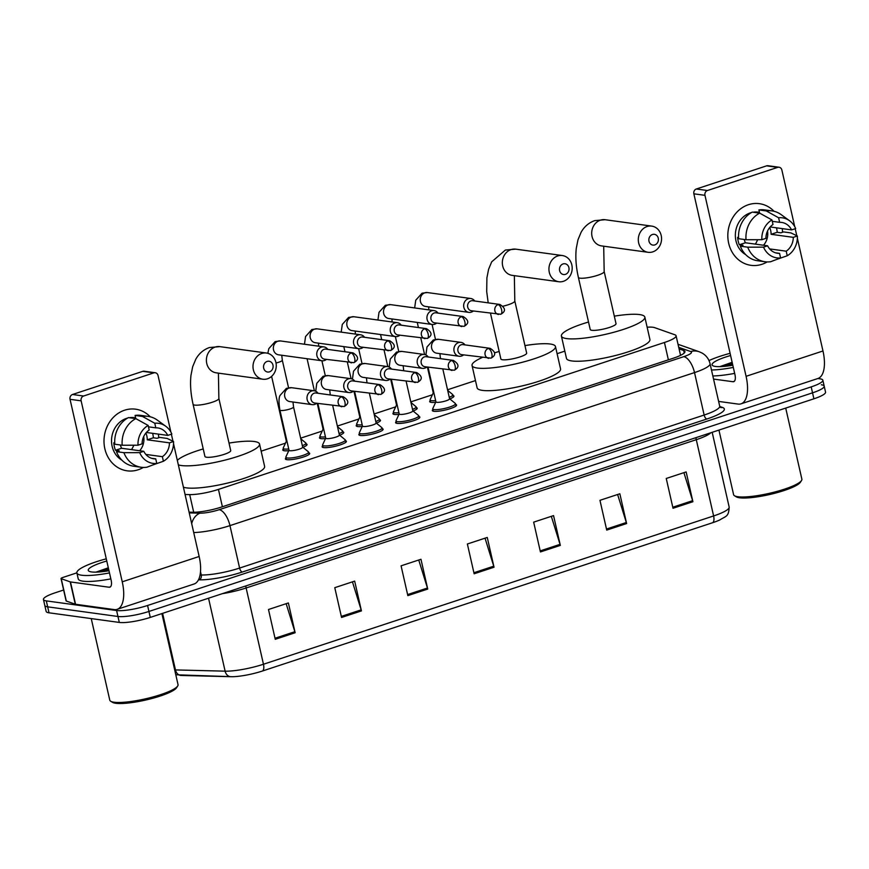 <?xml version="1.0" encoding="UTF-8"?>
<svg xmlns="http://www.w3.org/2000/svg" width="869" height="869" viewBox="0 0 869 869"><rect width="100%" height="100%" fill="white"/><g stroke="black" fill="none" stroke-linecap="round" stroke-linejoin="round"><path stroke-width="1.3" d="M455.649 404.411A12.448 2.357 167.2 0 1 456.594 405.03A12.448 2.357 167.2 0 1 447.763 409.386A12.448 2.357 167.2 0 1 433.848 411.287A12.448 2.357 167.2 0 1 432.317 410.548A12.448 2.357 167.2 0 1 432.892 409.581M418.923 416.501A12.448 2.357 167.2 0 1 419.857 417.131A12.448 2.357 167.2 0 1 411.037 421.487A12.448 2.357 167.2 0 1 397.122 423.388A12.448 2.357 167.2 0 1 395.591 422.649A12.448 2.357 167.2 0 1 396.166 421.671M382.197 428.602A12.448 2.357 167.2 0 1 383.131 429.232A12.448 2.357 167.2 0 1 374.311 433.588A12.448 2.357 167.2 0 1 360.396 435.478A12.448 2.357 167.2 0 1 358.864 434.739A12.448 2.357 167.2 0 1 359.44 433.772M345.471 440.702A12.448 2.357 167.2 0 1 346.405 441.333A12.448 2.357 167.2 0 1 337.585 445.678A12.448 2.357 167.2 0 1 323.67 447.578A12.448 2.357 167.2 0 1 322.138 446.84A12.448 2.357 167.2 0 1 322.714 445.873M308.745 452.803A12.448 2.357 167.2 0 1 309.679 453.422A12.448 2.357 167.2 0 1 300.859 457.778A12.448 2.357 167.2 0 1 286.944 459.679A12.448 2.357 167.2 0 1 285.412 458.941A12.448 2.357 167.2 0 1 285.988 457.974M306.094 443.874A12.448 2.357 167.2 0 1 307.039 444.493A12.448 2.357 167.2 0 1 302.923 447.307M288.78 450.674A12.448 2.357 167.2 0 1 284.293 450.75A12.448 2.357 167.2 0 1 282.762 450.012A12.448 2.357 167.2 0 1 283.337 449.045M342.82 431.774A12.448 2.357 167.2 0 1 343.766 432.404A12.448 2.357 167.2 0 1 339.649 435.217M325.506 438.573A12.448 2.357 167.2 0 1 321.019 438.649A12.448 2.357 167.2 0 1 319.488 437.911A12.448 2.357 167.2 0 1 320.064 436.944M452.999 395.482A12.448 2.357 167.2 0 1 453.944 396.101A12.448 2.357 167.2 0 1 449.827 398.914M435.695 402.282A12.448 2.357 167.2 0 1 431.198 402.358A12.448 2.357 167.2 0 1 429.677 401.619A12.448 2.357 167.2 0 1 430.253 400.652M416.273 407.572A12.448 2.357 167.2 0 1 417.218 408.202A12.448 2.357 167.2 0 1 413.101 411.015M398.969 414.383A12.448 2.357 167.2 0 1 394.472 414.459A12.448 2.357 167.2 0 1 392.94 413.72A12.448 2.357 167.2 0 1 393.527 412.742M379.547 419.673A12.448 2.357 167.2 0 1 380.492 420.303A12.448 2.357 167.2 0 1 376.375 423.116M362.243 426.483A12.448 2.357 167.2 0 1 357.746 426.549A12.448 2.357 167.2 0 1 356.214 425.81A12.448 2.357 167.2 0 1 356.801 424.843M185.064 494.483L189.692 494.602A23.333 4.41 -12.8 0 0 218.445 489.399L664.437 342.484A23.333 4.41 -12.8 0 0 676.093 335.792A23.333 4.41 -12.8 0 0 674.855 334.771L654.618 327.635A23.333 4.41 -12.8 0 0 652.988 327.276A23.333 4.41 -12.8 0 0 647.133 327.2M564.828 351.141L557.094 353.683M475.473 380.579L447.535 389.779M432.393 394.765L410.809 401.88M395.667 406.866L374.083 413.97M358.93 418.967L337.357 426.071M322.203 431.067L300.631 438.172M285.477 443.157L261.156 451.174M817.859 378.526L819.978 378.819A23.333 4.41 167.2 0 1 822.845 380.198A23.333 4.41 167.2 0 1 811.19 386.89L147.578 605.487A23.333 4.41 167.2 0 1 116.598 610.516L46.318 600.892A23.333 4.41 167.2 0 1 43.45 599.501A23.333 4.41 167.2 0 1 55.105 592.81L63.633 590.008M822.845 380.198L824.192 386.151A23.333 4.41 167.2 0 1 812.537 392.842L148.936 611.45A23.333 4.41 167.2 0 1 117.945 616.479L47.665 606.844A23.333 4.41 167.2 0 1 44.808 605.465A23.333 4.41 167.2 0 0 47.665 606.844L117.945 616.479A23.333 4.41 167.2 0 0 148.936 611.45L812.537 392.842A23.333 4.41 167.2 0 0 824.192 386.151A23.333 4.41 167.2 0 0 821.335 384.771M189.084 512.156L192.712 512.243A23.333 4.41 -12.8 0 0 221.476 507.051L673.301 358.213A23.333 4.41 -12.8 0 0 684.957 351.521A23.333 4.41 -12.8 0 0 683.707 350.5L679.069 348.871M680.416 354.824L681.122 355.073M712.569 522.736L262.416 671.02A25.516 4.823 167.2 0 1 232.305 676.712A25.516 4.823 167.2 0 1 230.98 676.701A7.778 6.126 -88.6 0 1 230.806 676.701A7.778 6.126 -88.6 0 1 225.114 671.161A31.11 5.887 -12.8 0 0 263.459 664.242L713.612 515.947A7.778 3.433 71.8 0 1 712.569 522.736A25.516 4.823 167.2 0 0 719.825 519.934C726.017 515.914 728.733 517.033 729.156 507.029L712.178 432.306M230.633 676.69L181.328 675.463A7.778 6.126 -88.6 0 1 181.154 675.463A7.778 6.126 -88.6 0 1 175.462 669.923L225.114 671.161L208.538 598.22M824.192 386.151L825.55 392.115A23.333 4.41 167.2 0 1 813.895 398.806L150.294 617.403A23.333 4.41 167.2 0 1 119.303 622.432L49.022 612.808A23.333 4.41 167.2 0 1 46.155 611.418L43.45 599.501M341.55 617.457L334.782 587.672L354.671 581.111L361.439 610.907L341.55 617.457M275.256 639.302L268.488 609.506L288.378 602.956L295.145 632.741L275.256 639.302M540.431 551.945L533.664 522.15L553.553 515.599L560.32 545.395L540.431 551.945M606.725 530.101L599.958 500.316L619.847 493.766L626.614 523.551L606.725 530.101M673.019 508.267L666.251 478.471L686.141 471.921L692.908 501.717L673.019 508.267M407.843 595.623L401.076 565.828L420.965 559.278L427.733 589.063L407.843 595.623M474.137 573.779L467.37 543.994L487.259 537.444L494.026 567.229L474.137 573.779M485.032 538.172L493.744 566.186A6.224 2.748 71.8 0 1 494.026 567.229M418.739 560.005L427.45 588.031A6.224 2.748 71.8 0 1 427.733 589.063M683.914 472.66L692.626 500.674A6.224 2.748 71.8 0 1 692.908 501.717M617.62 494.494L626.332 522.508A6.224 2.748 71.8 0 1 626.614 523.551M551.326 516.338L560.038 544.352A6.224 2.748 71.8 0 1 560.32 545.395M286.151 603.683L294.863 631.709A6.224 2.748 71.8 0 1 295.145 632.741M352.445 581.85L361.156 609.864A6.224 2.748 71.8 0 1 361.439 610.907M748.415 204.715A31.11 27.297 -82.2 0 1 774.083 211.308A31.11 27.297 -82.2 0 0 759.419 203.683L759.419 203.683A31.11 27.297 -82.2 0 0 748.415 204.715A31.11 27.297 -82.2 0 0 728.667 243.244A31.11 27.297 -82.2 0 0 761.961 264.295A31.11 27.297 -82.2 0 1 750.968 265.327A31.11 27.297 -82.2 0 1 727.853 237.074A31.11 27.297 -82.2 0 1 748.415 204.715M782.23 228.612A31.11 27.297 -82.2 0 1 782.534 232.262A31.11 27.297 -82.2 0 0 782.23 228.612M767.142 261.938A31.11 27.297 -82.2 0 1 761.961 264.295A31.11 27.297 -82.2 0 0 767.142 261.938M718.63 401.413L738.053 404.074A31.11 13.73 -108.2 0 0 741.018 403.835A31.11 13.73 -108.2 0 0 746.08 376.31L704.965 195.329L693.864 193.809L734.978 374.789A7.778 3.433 71.8 0 1 733.718 381.676A7.778 3.433 71.8 0 1 732.98 381.73L713.558 379.069M741.018 403.835L817.914 378.504A31.11 13.73 -108.2 0 0 822.976 350.978L797.362 238.236M796.797 235.727L795.2 228.71M794.733 226.635L781.861 169.998A3.889 3.411 97.8 0 0 777.701 167.369L766.61 165.849A3.889 3.411 -82.2 0 1 767.979 165.718L779.08 167.239M693.864 193.809A3.889 3.411 -82.2 0 1 696.33 188.997L707.431 190.517L777.701 167.369M707.431 190.517A3.889 3.411 97.8 0 0 704.965 195.329M696.33 188.997L766.61 165.849M757.583 239.703A19.444 17.054 -82.2 0 1 755.324 244.124M772.28 221.323L779.645 222.334A15.555 13.643 -82.2 0 1 781.72 222.442A15.555 13.643 -82.2 0 1 791.594 229.894L770.195 226.961M776.69 259.44L787.238 255.758L786.195 251.184A15.555 13.643 -82.2 0 0 793.288 237.346L771.096 234.304A15.555 13.643 97.8 0 0 769.717 227.526M786.195 251.184L769.662 248.914M767.533 231.013A15.555 13.643 -82.2 0 1 763.493 245.243M745.689 254.639A22.551 19.791 -82.2 0 1 735.5 232.501A22.551 19.791 -82.2 0 1 750.284 212.905A22.551 19.791 -82.2 0 1 751.457 212.557M738.552 237.454L737.629 237.324A22.551 19.791 -82.2 0 0 739.313 244.776L743.017 245.275L740.334 246.166L747.731 247.176L763.536 247.144L767.609 245.808L745.417 242.766A15.555 13.643 97.8 0 1 744.222 239.486M793.288 237.346L797.362 235.999L790.975 232.925L783.577 231.914L780.894 232.805L777.19 232.295A22.551 19.791 -82.2 0 0 776.473 227.83M775.463 252.803L779.569 253.368L780.601 257.941L770.705 261.71A25.668 22.518 -82.2 0 1 765.024 261.754L757.627 260.743A25.668 22.518 -82.2 0 1 740.334 246.166M738.639 238.714A25.668 22.518 -82.2 0 1 752.272 212.112L759.669 213.133L771.965 219.944L773.008 224.517A15.555 13.643 -82.2 0 0 765.915 238.356L761.841 239.703L746.036 239.725L738.639 238.714M765.024 261.754A25.668 22.518 -82.2 0 1 747.731 247.176M746.036 239.725A25.668 22.518 -82.2 0 1 759.669 213.133M797.362 235.999A20.226 17.738 -82.2 0 1 787.238 255.758M780.601 257.941A20.226 17.738 -82.2 0 1 763.536 247.144M761.841 239.703A20.226 17.738 -82.2 0 1 771.965 219.944M779.569 253.368A15.555 13.643 -82.2 0 1 777.494 253.259A15.555 13.643 -82.2 0 1 767.609 245.808M753.075 212.221A22.551 19.791 -82.2 0 1 758.257 212.155L759.441 212.318M755.291 212.525A22.551 19.791 -82.2 0 1 755.889 212.438L759.593 212.948L758.898 209.929A25.668 22.518 -82.2 0 1 764.59 209.885L771.987 210.895A25.668 22.518 -82.2 0 1 781.166 214.632L789.584 220.759A20.226 17.738 -82.2 0 1 795.667 228.558L791.594 229.894M779.645 222.334L778.602 217.761L766.295 210.939L758.898 209.929M766.295 210.939A25.668 22.518 -82.2 0 1 771.987 210.895M778.602 217.761A20.226 17.738 -82.2 0 1 789.584 220.759M771.096 234.304L777.19 232.295M739.313 244.776L745.417 242.766M785.717 408.082L801.87 479.145A34.999 6.615 167.2 0 1 801.511 480.535L800.349 482.306A33.446 6.322 167.2 0 1 773.888 493.494A33.446 6.322 167.2 0 1 739.562 497.785A33.446 6.322 167.2 0 1 736.336 496.851L734.522 495.754A34.999 6.615 167.2 0 1 733.599 494.657L718.935 430.09M801.511 480.535A34.999 6.615 167.2 0 1 773.823 492.245A34.999 6.615 167.2 0 1 737.9 496.731A34.999 6.615 167.2 0 1 734.522 495.754M709.006 360.57A38.888 7.354 167.2 0 1 730.101 353.325M732.806 365.219A27.221 5.149 167.2 0 1 715.426 366.446A27.221 5.149 167.2 0 1 712.797 365.686A27.221 5.149 167.2 0 1 730.601 355.53M732.143 362.297L719.804 366.642M733.306 367.424A38.888 7.354 167.2 0 1 711.494 369.998M734.663 373.377A38.888 7.354 167.2 0 1 712.852 375.962M732.339 363.166L720.944 366.599M732.556 364.1L724.29 366.37M652.445 234.489A5.442 4.78 97.8 0 0 648.991 241.234A5.442 4.78 97.8 0 0 654.813 244.917A5.442 4.78 97.8 0 0 658.267 238.182A5.442 4.78 97.8 0 0 652.445 234.489M652.804 251.858A13.22 11.601 -82.2 0 1 648.133 252.303A13.22 11.601 -82.2 0 1 638.313 240.289A13.22 11.601 -82.2 0 1 647.047 226.537A13.22 11.601 -82.2 0 1 651.728 226.103A13.22 11.601 -82.2 0 1 661.548 238.106A13.22 11.601 -82.2 0 1 652.804 251.858M590.225 329.514A13.22 2.498 -12.8 0 0 591.854 330.296A13.22 2.498 -12.8 0 0 606.638 328.286A13.22 2.498 -12.8 0 0 616.012 323.659L604.172 271.53A13.22 2.498 -12.8 0 1 597.568 275.321A13.22 2.498 -12.8 0 1 580.014 278.167A13.22 2.498 -12.8 0 1 578.385 277.385L590.225 329.514M614.318 316.153A42.777 8.093 167.2 0 1 639.584 314.578A42.777 8.093 167.2 0 1 644.841 317.109A42.777 8.093 167.2 0 1 614.502 332.077A42.777 8.093 167.2 0 1 566.664 338.595A42.777 8.093 167.2 0 1 561.407 336.064A42.777 8.093 167.2 0 1 588.53 322.019M644.841 317.109L649.914 339.453A42.777 8.093 167.2 0 1 619.575 354.422A42.777 8.093 167.2 0 1 571.737 360.939A42.777 8.093 167.2 0 1 566.479 358.408L561.407 336.064M563.079 263.926A5.442 4.78 97.8 0 0 559.625 270.672A5.442 4.78 97.8 0 0 565.447 274.354A5.442 4.78 97.8 0 0 568.902 267.619A5.442 4.78 97.8 0 0 563.079 263.926M563.438 281.295A13.22 11.601 -82.2 0 1 558.767 281.741A13.22 11.601 -82.2 0 1 548.947 269.727A13.22 11.601 -82.2 0 1 557.692 255.975A13.22 11.601 -82.2 0 1 562.362 255.54A13.22 11.601 -82.2 0 1 572.182 267.543A13.22 11.601 -82.2 0 1 563.438 281.295M490.507 313.372L500.87 358.951A13.22 2.498 -12.8 0 0 502.488 359.744A13.22 2.498 -12.8 0 0 517.272 357.724A13.22 2.498 -12.8 0 0 526.657 353.096L514.806 300.967A13.22 2.498 -12.8 0 1 508.202 304.758A13.22 2.498 -12.8 0 1 503.053 306.192M524.952 345.59A42.777 8.093 167.2 0 1 550.218 344.015A42.777 8.093 167.2 0 1 555.476 346.546A42.777 8.093 167.2 0 1 525.137 361.515A42.777 8.093 167.2 0 1 477.298 368.043A42.777 8.093 167.2 0 1 472.041 365.501A42.777 8.093 167.2 0 1 482.284 357.463M494.461 352.901A42.777 8.093 167.2 0 1 499.164 351.456M555.476 346.546L560.548 368.891A42.777 8.093 167.2 0 1 530.209 383.859A42.777 8.093 167.2 0 1 482.371 390.377A42.777 8.093 167.2 0 1 477.124 387.846L472.041 365.501M267.141 361.417A5.442 4.78 97.8 0 0 263.687 368.163A5.442 4.78 97.8 0 0 269.509 371.845A5.442 4.78 97.8 0 0 272.964 365.099A5.442 4.78 97.8 0 0 267.141 361.417M267.5 378.786A13.22 11.601 -82.2 0 1 262.829 379.221A13.22 11.601 -82.2 0 1 253.009 367.218A13.22 11.601 -82.2 0 1 261.754 353.466A13.22 11.601 -82.2 0 1 266.425 353.02A13.22 11.601 -82.2 0 1 276.244 365.034A13.22 11.601 -82.2 0 1 267.5 378.786M204.932 456.442A13.22 2.498 -12.8 0 0 206.55 457.224A13.22 2.498 -12.8 0 0 221.334 455.215A13.22 2.498 -12.8 0 0 230.719 450.587L218.869 398.447A13.22 2.498 -12.8 0 1 212.264 402.238A13.22 2.498 -12.8 0 1 194.71 405.095A13.22 2.498 -12.8 0 1 193.081 404.313L204.932 456.442M229.014 443.081A42.777 8.093 167.2 0 1 254.28 441.506A42.777 8.093 167.2 0 1 259.538 444.037A42.777 8.093 167.2 0 1 229.199 459.006A42.777 8.093 167.2 0 1 181.36 465.523A42.777 8.093 167.2 0 1 178.33 464.839M177.319 460.364A42.777 8.093 167.2 0 1 203.227 448.936M259.538 444.037L264.611 466.381A42.777 8.093 167.2 0 1 234.272 481.339A42.777 8.093 167.2 0 1 186.433 487.867A42.777 8.093 167.2 0 1 183.402 487.183M434 393.353A6.995 1.325 167.2 0 1 433.294 392.962L427.407 367.076M435.641 400.587A11.666 2.205 167.2 0 1 431.524 400.652A11.666 2.205 167.2 0 1 430.09 399.957A11.666 2.205 167.2 0 1 430.144 399.621L433.273 392.875M474.713 301A6.995 6.137 97.8 0 0 470.77 298.502A6.995 6.137 97.8 0 0 468.304 298.73A6.995 6.137 97.8 0 0 463.85 307.398A6.995 6.137 97.8 0 0 468.869 312.373A6.995 6.137 97.8 0 0 471.346 312.134A6.995 6.137 97.8 0 0 473.344 311.015M498.089 304.617A5.051 4.432 97.8 0 1 499.881 304.454L472.725 300.728A5.051 4.432 97.8 0 0 470.944 300.891A5.051 4.432 97.8 0 0 467.728 307.159A5.051 4.432 97.8 0 0 471.356 310.744L500.772 314.263A5.051 2.227 71.8 0 0 501.598 309.788A5.051 2.227 -108.2 0 0 498.089 304.617A5.051 4.432 97.8 0 0 494.754 309.875A5.051 4.432 97.8 0 0 498.502 314.469M447.676 390.398L452.651 394.504A11.666 2.205 167.2 0 1 452.847 394.787A11.666 2.205 167.2 0 1 449.251 397.318M397.274 405.454A6.995 1.325 167.2 0 1 396.557 405.063L390.681 379.177M398.914 412.688A11.666 2.205 167.2 0 1 394.798 412.742A11.666 2.205 167.2 0 1 393.364 412.058A11.666 2.205 167.2 0 1 393.418 411.721L396.546 404.965M437.987 313.101A6.995 6.137 97.8 0 0 434.044 310.591A6.995 6.137 97.8 0 0 431.567 310.83A6.995 6.137 97.8 0 0 427.124 319.499A6.995 6.137 97.8 0 0 432.143 324.463A6.995 6.137 97.8 0 0 434.619 324.235A6.995 6.137 97.8 0 0 436.618 323.116M461.363 316.718A5.051 4.432 97.8 0 1 463.155 316.544L435.999 312.829A5.051 4.432 97.8 0 0 434.218 312.992A5.051 4.432 97.8 0 0 431.002 319.26A5.051 4.432 97.8 0 0 434.63 322.844L464.046 326.353A5.051 2.227 71.8 0 0 464.872 321.888A5.051 2.227 -108.2 0 0 461.363 316.718A5.051 4.432 97.8 0 0 458.028 321.975A5.051 4.432 97.8 0 0 461.776 326.57M410.95 402.499L415.925 406.605A11.666 2.205 167.2 0 1 416.121 406.888A11.666 2.205 167.2 0 1 412.525 409.418M360.537 417.554A6.995 1.325 167.2 0 1 359.831 417.163L353.955 391.278M362.188 424.789A11.666 2.205 167.2 0 1 358.071 424.843A11.666 2.205 167.2 0 1 356.638 424.148A11.666 2.205 167.2 0 1 356.692 423.811L359.809 417.066M401.261 325.202A6.995 6.137 97.8 0 0 397.318 322.692A6.995 6.137 97.8 0 0 394.841 322.931A6.995 6.137 97.8 0 0 390.398 331.6A6.995 6.137 97.8 0 0 395.417 336.564A6.995 6.137 97.8 0 0 397.893 336.336A6.995 6.137 97.8 0 0 399.892 335.217M424.637 328.819A5.051 4.432 97.8 0 1 426.429 328.645L399.273 324.93A5.051 4.432 97.8 0 0 397.491 325.093A5.051 4.432 97.8 0 0 394.276 331.35A5.051 4.432 97.8 0 0 397.904 334.945L427.32 338.454A5.051 2.227 71.8 0 0 428.145 333.989A5.051 2.227 -108.2 0 0 424.637 328.819A5.051 4.432 97.8 0 0 421.291 334.076A5.051 4.432 97.8 0 0 425.05 338.66M374.224 414.589L379.199 418.695A11.666 2.205 167.2 0 1 379.395 418.988A11.666 2.205 167.2 0 1 375.799 421.519M323.811 429.655A6.995 1.325 167.2 0 1 323.105 429.264L317.228 403.368M325.462 436.879A11.666 2.205 167.2 0 1 321.345 436.944A11.666 2.205 167.2 0 1 319.911 436.249A11.666 2.205 167.2 0 1 319.955 435.912L323.083 429.167M364.535 337.291A6.995 6.137 97.8 0 0 360.592 334.793A6.995 6.137 97.8 0 0 358.115 335.021A6.995 6.137 97.8 0 0 353.672 343.689A6.995 6.137 97.8 0 0 358.691 348.665A6.995 6.137 97.8 0 0 361.167 348.426A6.995 6.137 97.8 0 0 363.166 347.318M387.911 340.909A5.051 4.432 97.8 0 1 389.703 340.746L362.547 337.02A5.051 4.432 97.8 0 0 360.765 337.194A5.051 4.432 97.8 0 0 357.55 343.451A5.051 4.432 97.8 0 0 361.178 347.046L390.594 350.555A5.051 2.227 71.8 0 0 391.419 346.079A5.051 2.227 -108.2 0 0 387.911 340.909A5.051 4.432 97.8 0 0 384.565 346.166A5.051 4.432 97.8 0 0 388.324 350.761M337.498 426.69L342.473 430.796A11.666 2.205 167.2 0 1 342.668 431.078A11.666 2.205 167.2 0 1 339.073 433.609M287.085 441.745A6.995 1.325 167.2 0 1 286.379 441.354L271.617 376.386M288.736 448.98A11.666 2.205 167.2 0 1 284.619 449.045A11.666 2.205 167.2 0 1 283.185 448.35A11.666 2.205 167.2 0 1 283.229 448.013L286.357 441.267M327.809 349.392A6.995 6.137 97.8 0 0 323.865 346.894A6.995 6.137 97.8 0 0 321.389 347.122A6.995 6.137 97.8 0 0 316.946 355.79A6.995 6.137 97.8 0 0 321.964 360.765A6.995 6.137 97.8 0 0 324.441 360.526A6.995 6.137 97.8 0 0 326.44 359.408M351.185 353.01A5.051 4.432 97.8 0 1 352.966 352.847L325.821 349.121A5.051 4.432 97.8 0 0 324.039 349.295A5.051 4.432 97.8 0 0 320.824 355.551A5.051 4.432 97.8 0 0 324.452 359.136L353.868 362.655A5.051 2.227 71.8 0 0 354.693 358.18A5.051 2.227 -108.2 0 0 351.185 353.01A5.051 4.432 97.8 0 0 347.839 358.267A5.051 4.432 97.8 0 0 351.597 362.862M300.772 438.791L305.747 442.897A11.666 2.205 167.2 0 1 305.942 443.179A11.666 2.205 167.2 0 1 302.347 445.71M449.479 398.621A6.995 1.325 167.2 0 1 449.588 398.795A6.995 1.325 167.2 0 1 444.624 401.239A6.995 1.325 167.2 0 1 436.792 402.304A6.995 1.325 167.2 0 1 435.934 401.891L428.048 367.163M464.948 344.884A6.995 6.137 97.8 0 0 461.004 342.386A6.995 6.137 97.8 0 0 454.085 351.282A6.995 6.137 97.8 0 0 459.104 356.247A6.995 6.137 97.8 0 0 463.579 354.9M449.566 398.697L455.302 403.433A11.666 2.205 167.2 0 1 455.497 403.716A11.666 2.205 167.2 0 1 447.22 407.8A11.666 2.205 167.2 0 1 434.174 409.581A11.666 2.205 167.2 0 1 432.74 408.886A11.666 2.205 167.2 0 1 432.784 408.549L435.912 401.804M488.324 348.502A5.051 4.432 97.8 0 1 490.116 348.328L462.96 344.613A5.051 4.432 97.8 0 0 461.178 344.776A5.051 4.432 97.8 0 0 457.963 351.043A5.051 4.432 97.8 0 0 461.591 354.628L491.007 358.147A5.051 2.227 71.8 0 0 491.832 353.672A5.051 2.227 -108.2 0 0 488.324 348.502A5.051 4.432 97.8 0 0 484.978 353.759A5.051 4.432 97.8 0 0 488.736 358.354M412.742 410.722A6.995 1.325 167.2 0 1 412.862 410.885A6.995 1.325 167.2 0 1 407.898 413.34A6.995 1.325 167.2 0 1 400.066 414.404A6.995 1.325 167.2 0 1 399.208 413.992L391.322 379.264M428.221 356.985A6.995 6.137 97.8 0 0 424.278 354.476A6.995 6.137 97.8 0 0 417.359 363.383A6.995 6.137 97.8 0 0 422.377 368.347A6.995 6.137 97.8 0 0 426.853 367M412.84 410.798L418.576 415.534A11.666 2.205 167.2 0 1 418.771 415.816A11.666 2.205 167.2 0 1 410.494 419.901A11.666 2.205 167.2 0 1 397.448 421.671A11.666 2.205 167.2 0 1 396.014 420.987A11.666 2.205 167.2 0 1 396.058 420.65L399.186 413.894M451.598 360.602A5.051 4.432 97.8 0 1 453.379 360.429L426.234 356.714A5.051 4.432 97.8 0 0 424.452 356.877A5.051 4.432 97.8 0 0 421.237 363.133A5.051 4.432 97.8 0 0 424.865 366.729L454.281 370.237A5.051 2.227 71.8 0 0 455.106 365.773A5.051 2.227 -108.2 0 0 451.598 360.602A5.051 4.432 97.8 0 0 448.252 365.86A5.051 4.432 97.8 0 0 452.01 370.444M376.016 422.823A6.995 1.325 167.2 0 1 376.136 422.986A6.995 1.325 167.2 0 1 371.172 425.441A6.995 1.325 167.2 0 1 363.34 426.505A6.995 1.325 167.2 0 1 362.482 426.092L354.595 391.365M391.495 369.086A6.995 6.137 97.8 0 0 387.552 366.577A6.995 6.137 97.8 0 0 380.633 375.473A6.995 6.137 97.8 0 0 385.651 380.448A6.995 6.137 97.8 0 0 390.127 379.101M376.114 422.899L381.849 427.624A11.666 2.205 167.2 0 1 382.034 427.917A11.666 2.205 167.2 0 1 373.768 431.991A11.666 2.205 167.2 0 1 360.722 433.772A11.666 2.205 167.2 0 1 359.288 433.077A11.666 2.205 167.2 0 1 359.332 432.74L362.46 425.995M414.871 372.692A5.051 4.432 97.8 0 1 416.653 372.529L389.508 368.804A5.051 4.432 97.8 0 0 387.715 368.977A5.051 4.432 97.8 0 0 384.511 375.234A5.051 4.432 97.8 0 0 388.139 378.83L417.554 382.338A5.051 2.227 71.8 0 0 418.38 377.863A5.051 2.227 -108.2 0 0 414.871 372.692A5.051 4.432 97.8 0 0 411.526 377.961A5.051 4.432 97.8 0 0 415.284 382.545M339.29 434.913A6.995 1.325 167.2 0 1 339.41 435.087A6.995 1.325 167.2 0 1 334.446 437.531A6.995 1.325 167.2 0 1 326.614 438.606A6.995 1.325 167.2 0 1 325.756 438.193L317.869 403.455M354.769 381.176A6.995 6.137 97.8 0 0 350.826 378.678A6.995 6.137 97.8 0 0 343.907 387.574A6.995 6.137 97.8 0 0 348.925 392.549A6.995 6.137 97.8 0 0 353.401 391.202M339.388 434.989L345.123 439.725A11.666 2.205 167.2 0 1 345.308 440.007A11.666 2.205 167.2 0 1 337.042 444.092A11.666 2.205 167.2 0 1 323.996 445.873A11.666 2.205 167.2 0 1 322.562 445.178A11.666 2.205 167.2 0 1 322.605 444.841L325.734 438.095M378.145 384.793A5.051 4.432 97.8 0 1 379.927 384.63L352.781 380.904A5.051 4.432 97.8 0 0 350.989 381.078A5.051 4.432 97.8 0 0 347.785 387.335A5.051 4.432 97.8 0 0 351.402 390.92L380.828 394.439A5.051 2.227 71.8 0 0 381.643 389.964A5.051 2.227 -108.2 0 0 378.145 384.793A5.051 4.432 97.8 0 0 374.8 390.051A5.051 4.432 97.8 0 0 378.558 394.645M302.564 447.014A6.995 1.325 167.2 0 1 302.684 447.187A6.995 1.325 167.2 0 1 297.719 449.631A6.995 1.325 167.2 0 1 289.888 450.707A6.995 1.325 167.2 0 1 289.029 450.283L279.894 410.07C278.677 402.651 278.743 397.752 280.079 395.384L286.401 388.356L291.68 387.704A6.995 6.137 97.8 0 0 288.834 388.074A6.995 6.137 97.8 0 0 284.76 396.601A6.995 6.137 97.8 0 0 289.779 401.576L312.199 404.65A6.995 6.137 97.8 0 0 316.664 403.292M318.043 393.277A6.995 6.137 97.8 0 0 314.1 390.778A6.995 6.137 97.8 0 0 307.181 399.675A6.995 6.137 97.8 0 0 312.199 404.65M302.662 447.09L308.397 451.826A11.666 2.205 167.2 0 1 308.582 452.108A11.666 2.205 167.2 0 1 300.316 456.192A11.666 2.205 167.2 0 1 287.259 457.974A11.666 2.205 167.2 0 1 285.836 457.279A11.666 2.205 167.2 0 1 285.879 456.942L289.008 450.196M341.419 396.894A5.051 4.432 97.8 0 1 343.201 396.731L316.055 393.005A5.051 4.432 97.8 0 0 314.263 393.168A5.051 4.432 97.8 0 0 311.059 399.436A5.051 4.432 97.8 0 0 314.676 403.02L344.102 406.54A5.051 2.227 71.8 0 0 344.917 402.065A5.051 2.227 -108.2 0 0 341.419 396.894A5.051 4.432 97.8 0 0 338.074 402.151A5.051 4.432 97.8 0 0 341.832 406.746M124.593 410.211A31.11 27.297 -82.2 0 1 150.261 416.805A31.11 27.297 -82.2 0 0 135.586 409.18L135.586 409.18A31.11 27.297 -82.2 0 0 124.593 410.211A31.11 27.297 -82.2 0 0 104.845 448.741A31.11 27.297 -82.2 0 0 138.128 469.792A31.11 27.297 -82.2 0 1 127.135 470.824A31.11 27.297 -82.2 0 1 104.019 442.571A31.11 27.297 -82.2 0 1 124.593 410.211M158.397 434.109A31.11 27.297 -82.2 0 1 158.712 437.759A31.11 27.297 -82.2 0 0 158.397 434.109M143.32 467.435A31.11 27.297 -82.2 0 1 138.128 469.792A31.11 27.297 -82.2 0 0 143.32 467.435M70.193 581.872A3.889 0.739 -12.8 0 0 70.465 581.937L75.549 604.27A3.889 0.739 167.2 0 1 75.277 604.216L70.193 581.872L61.232 578.711A3.889 0.739 -12.8 0 1 61.026 578.537A3.889 0.739 -12.8 0 1 62.97 577.429L76.863 572.845M75.549 604.27L114.219 609.582A31.11 13.73 -108.2 0 0 117.185 609.332A31.11 13.73 -108.2 0 0 122.247 581.817L81.132 400.837L70.041 399.316L111.156 580.296A7.778 3.433 71.8 0 1 109.885 587.172A7.778 3.433 71.8 0 1 109.146 587.238L70.465 581.937M75.277 604.216L66.305 601.055A3.889 0.739 167.2 0 1 66.098 600.881L61.026 578.537M117.185 609.332L194.091 584.001A31.11 13.73 -108.2 0 0 199.153 556.486L173.539 443.733M172.964 441.224L171.378 434.207M170.9 432.132L158.039 375.506A3.889 3.411 97.8 0 0 153.878 372.866L142.777 371.345A3.889 3.411 -82.2 0 1 144.145 371.215L155.247 372.736M70.041 399.316A3.889 3.411 -82.2 0 1 72.507 394.493L83.598 396.014L153.878 372.866M83.598 396.014A3.889 3.411 97.8 0 0 81.132 400.837M72.507 394.493L142.777 371.345M133.761 445.21A19.444 17.054 -82.2 0 1 131.491 449.621M148.458 426.831L155.812 427.841A15.555 13.643 -82.2 0 1 157.886 427.939A15.555 13.643 -82.2 0 1 167.76 435.402L146.361 432.469M152.857 464.937L163.405 461.265L162.362 456.681A15.555 13.643 -82.2 0 0 169.455 442.842L147.263 439.801A15.555 13.643 97.8 0 0 145.883 433.023M162.362 456.681L145.84 454.411M143.711 436.51A15.555 13.643 -82.2 0 1 139.659 450.739M121.866 460.135A22.551 19.791 -82.2 0 1 111.677 437.998A22.551 19.791 -82.2 0 1 126.45 418.402A22.551 19.791 -82.2 0 1 127.634 418.065M114.73 442.951L113.796 442.821A22.551 19.791 -82.2 0 0 115.49 450.272L119.183 450.783L116.5 451.663L123.898 452.673L139.703 452.651L143.787 451.304L121.584 448.263A15.555 13.643 97.8 0 1 120.389 444.982M169.455 442.842L173.539 441.506L167.152 438.432L159.755 437.411L157.061 438.302L153.368 437.791A22.551 19.791 -82.2 0 0 152.651 433.327M151.64 458.3L155.736 458.865L156.778 463.449L146.883 467.218A25.668 22.518 -82.2 0 1 141.191 467.261L133.793 466.24A25.668 22.518 -82.2 0 1 116.5 451.663M114.806 444.211A25.668 22.518 -82.2 0 1 128.449 417.609L135.846 418.63L148.143 425.441L149.186 430.025A15.555 13.643 -82.2 0 0 142.092 443.853L138.008 445.2L122.203 445.232L114.806 444.211M141.191 467.261A25.668 22.518 -82.2 0 1 123.898 452.673M122.203 445.232A25.668 22.518 -82.2 0 1 135.846 418.63M173.539 441.506A20.226 17.738 -82.2 0 1 163.405 461.265M156.778 463.449A20.226 17.738 -82.2 0 1 139.703 452.651M138.008 445.2A20.226 17.738 -82.2 0 1 148.143 425.441M155.736 458.865A15.555 13.643 -82.2 0 1 153.661 458.767A15.555 13.643 -82.2 0 1 143.787 451.304M129.242 417.728A22.551 19.791 -82.2 0 1 134.423 417.652L135.618 417.826M131.469 418.032A22.551 19.791 -82.2 0 1 132.066 417.946L135.76 418.445L135.075 415.425A25.668 22.518 -82.2 0 1 140.767 415.382L148.165 416.403A25.668 22.518 -82.2 0 1 157.343 420.129L165.751 426.255A20.226 17.738 -82.2 0 1 171.845 434.055L167.76 435.402M155.812 427.841L154.769 423.257L142.473 416.447L135.075 415.425M142.473 416.447A25.668 22.518 -82.2 0 1 148.165 416.403M154.769 423.257A20.226 17.738 -82.2 0 1 165.751 426.255M147.263 439.801L153.368 437.791M115.49 450.272L121.584 448.263M161.895 613.579L178.036 684.642A34.999 6.615 167.2 0 1 177.678 686.032L176.516 687.803A33.446 6.322 167.2 0 1 150.055 698.991A33.446 6.322 167.2 0 1 115.74 703.282A33.446 6.322 167.2 0 1 112.514 702.348L110.7 701.25A34.999 6.615 167.2 0 1 109.776 700.153L91.245 618.587M177.678 686.032A34.999 6.615 167.2 0 1 149.989 697.742A34.999 6.615 167.2 0 1 114.078 702.228A34.999 6.615 167.2 0 1 110.7 701.25M109.483 572.921A38.888 7.354 167.2 0 1 81.653 575.224A38.888 7.354 167.2 0 1 76.885 572.91A38.888 7.354 167.2 0 1 106.279 558.821M110.83 578.884A38.888 7.354 167.2 0 1 83.011 581.176A38.888 7.354 167.2 0 1 78.232 578.873L76.885 572.91M108.983 570.716A27.221 5.149 167.2 0 1 91.603 571.943A27.221 5.149 167.2 0 1 88.975 571.183A27.221 5.149 167.2 0 1 106.778 561.026M108.31 567.794L95.97 572.139M108.516 568.674L97.111 572.106M108.723 569.597L100.456 571.878M668.38 359.831L664.437 342.484M222.388 506.746L218.445 489.399M193.7 512.254L189.692 494.602M719.825 406.518L722.476 407.452A34.999 6.615 167.2 0 1 706.855 419.01L242.299 572.041A34.999 6.615 167.2 0 1 199.164 579.84L198.49 579.819M811.19 386.89L813.895 398.806M46.318 600.892L49.022 612.808M116.598 610.516L119.303 622.432M147.578 605.487L150.294 617.403M719.695 406.116L710.049 363.666A31.11 5.887 167.2 0 1 694.516 372.584L704.151 415.034A31.11 5.887 -12.8 0 0 719.695 406.116L720.336 407.398M200.511 571.693L201.26 574.996A31.11 5.887 -12.8 0 0 239.605 568.065L704.151 415.034A3.889 1.716 -108.2 0 0 706.855 419.01M200.076 574.963L201.26 574.996A3.889 3.063 91.4 0 1 199.164 579.84M189.246 512.906L200 513.166A15.555 2.944 -12.8 0 0 219.173 509.701L683.729 356.67A15.555 6.865 71.8 0 1 694.516 372.584L229.959 525.615L239.605 568.065A3.889 1.716 -108.2 0 0 242.299 572.041M219.173 509.701A15.555 6.865 71.8 0 1 229.959 525.615A31.11 5.887 167.2 0 1 193.711 532.545M683.729 356.67A15.555 2.944 -12.8 0 0 690.67 351.532L678.711 347.318M720.51 407.452A3.889 3.661 109.4 0 0 722.476 407.452M191.691 523.638A15.555 12.242 -88.6 0 1 200 513.166M690.67 351.532A15.555 14.632 -70.6 0 1 699.23 351.76L678.026 344.287M684.272 352.977L683.707 350.5M262.416 671.02A7.778 3.433 -108.2 0 0 263.459 664.242L246.133 587.976A31.11 5.887 167.2 0 1 222.355 593.668M710.885 432.729A31.11 5.887 167.2 0 1 696.286 439.681L713.612 515.947A31.11 5.887 -12.8 0 0 729.156 507.029M174.68 669.89A31.11 5.887 -12.8 0 0 175.462 669.923L162.612 613.351M695.96 437.65A7.778 3.433 71.8 0 0 696.286 439.681L246.133 587.976A7.778 3.433 71.8 0 1 245.808 585.945M473.898 572.725L493.744 566.186M540.192 550.892L560.038 544.352M606.486 529.047L626.332 522.508M672.78 507.214L692.626 500.674M407.604 594.57L427.45 588.031M341.311 616.403L361.156 609.864M275.017 638.237L294.863 631.709M746.08 376.31L822.976 350.978M732.98 381.73L734.348 381.285M578.385 277.385C576.028 266.989 575.311 257.343 576.266 248.447L577.972 239.822L581.046 232.403C584.196 226.679 588.758 222.746 594.733 220.617L605.117 219.716A13.22 11.601 97.8 0 0 600.446 220.15A13.22 11.601 97.8 0 0 591.702 233.902A13.22 11.601 97.8 0 0 601.522 245.905L648.133 252.303M488.193 302.846L486.705 291.636L486.901 277.884L488.606 269.26L491.68 261.851L505.367 250.055L515.751 249.153A13.22 11.601 97.8 0 0 511.081 249.588A13.22 11.601 97.8 0 0 502.336 263.34A13.22 11.601 97.8 0 0 512.156 275.354L558.767 281.741M193.081 404.313C190.724 393.918 190.018 384.272 190.963 375.375L192.668 366.74L195.742 359.332C198.892 353.596 203.455 349.664 209.429 347.535L219.814 346.633A13.22 11.601 97.8 0 0 215.143 347.079A13.22 11.601 97.8 0 0 206.398 360.831A13.22 11.601 97.8 0 0 216.218 372.834L262.829 379.221M414.654 307.941L415.74 300.218L422.062 293.19L427.342 292.549A6.995 6.137 97.8 0 0 424.876 292.777A6.995 6.137 97.8 0 0 424.506 292.918A6.995 6.137 97.8 0 0 420.259 300.272A6.995 6.137 97.8 0 0 425.441 306.42L468.869 312.373M377.928 320.031L379.014 312.319L385.336 305.291L390.615 304.639A6.995 6.137 97.8 0 0 388.15 304.878A6.995 6.137 97.8 0 0 387.77 305.008A6.995 6.137 97.8 0 0 383.533 312.373A6.995 6.137 97.8 0 0 388.715 318.51L432.143 324.463M341.202 332.132L342.288 324.419L348.61 317.391L353.889 316.74A6.995 6.137 97.8 0 0 351.424 316.979A6.995 6.137 97.8 0 0 351.043 317.109A6.995 6.137 97.8 0 0 346.807 324.474A6.995 6.137 97.8 0 0 351.988 330.611L395.417 336.564M304.476 344.233L305.562 336.52L311.884 329.492L317.163 328.84A6.995 6.137 97.8 0 0 314.697 329.069A6.995 6.137 97.8 0 0 314.317 329.21A6.995 6.137 97.8 0 0 310.081 336.575A6.995 6.137 97.8 0 0 315.262 342.712L358.691 348.665M288.551 387.737L282.306 360.2A6.995 1.325 167.2 0 1 279.177 362.091A6.995 1.325 167.2 0 1 276.016 362.992M267.837 353.325L268.836 348.621L275.158 341.593L280.437 340.941A6.995 6.137 97.8 0 0 277.961 341.169A6.995 6.137 97.8 0 0 277.591 341.311A6.995 6.137 97.8 0 0 273.355 348.665A6.995 6.137 97.8 0 0 278.536 354.813L321.964 360.765M440.453 358.571A6.995 1.325 167.2 0 1 440.453 358.658L439.899 353.618M425.908 354.976L426.983 346.981L433.305 339.964L438.584 339.312A6.995 6.137 97.8 0 0 435.749 339.681A6.995 6.137 97.8 0 0 431.676 348.208A6.995 6.137 97.8 0 0 436.683 353.183L459.104 356.247M389.182 367.066L390.257 359.082L396.579 352.054L401.858 351.402A6.995 6.137 97.8 0 0 399.012 351.771A6.995 6.137 97.8 0 0 394.95 360.309A6.995 6.137 97.8 0 0 399.957 365.273L422.377 368.347M352.445 379.166L353.531 371.182L359.853 364.154L365.132 363.503A6.995 6.137 97.8 0 0 362.286 363.872A6.995 6.137 97.8 0 0 358.224 372.41A6.995 6.137 97.8 0 0 363.231 377.374L385.651 380.448M330.274 394.874A6.995 1.325 167.2 0 1 330.274 394.95L329.709 389.909M315.719 391.267L316.805 383.283L323.127 376.255L328.406 375.604A6.995 6.137 97.8 0 0 325.56 375.973A6.995 6.137 97.8 0 0 321.487 384.5A6.995 6.137 97.8 0 0 326.505 389.475L348.925 392.549M302.684 447.187L293.548 406.964A6.995 1.325 167.2 0 1 290.409 408.854A6.995 1.325 167.2 0 1 280.752 410.483A6.995 1.325 167.2 0 1 279.894 410.07M122.247 581.817L199.153 556.486M109.146 587.238L110.515 586.781M61.232 578.711L66.305 601.055M680.546 355.356L676.093 335.792M710.049 363.666C708.898 359.027 706.269 355.508 702.163 353.096L699.23 351.76M232.305 676.712L175.788 674.768M603.705 246.209L604.172 271.53M605.117 219.716L651.728 226.103M514.35 275.647L514.806 300.967M515.751 249.153L562.362 255.54M218.412 373.138L218.869 398.447M219.814 346.633L266.425 353.02M499.881 304.454C505.682 308.093 505.986 311.363 500.772 314.263M428.851 309.885L428.656 306.855M424.561 354.519L420.824 338.084M418.423 327.548L417.261 322.432M430.09 399.957L430.611 402.249M435.467 339.344L432.078 324.452M452.847 394.787L453.368 397.079M427.342 292.549L470.77 298.502M463.155 316.544C468.956 320.194 469.26 323.464 464.046 326.353M392.125 321.986L391.919 318.956M387.824 366.62L384.098 350.185M381.697 339.649L380.535 334.522M393.364 412.058L393.885 414.339M398.741 351.445L395.352 336.553M416.121 406.888L416.642 409.169M390.615 304.639L434.044 310.591M426.429 328.645C432.23 332.295 432.534 335.564 427.32 338.454M355.399 334.076L355.193 331.056M351.098 378.721L347.372 362.286M344.971 351.749L343.809 346.622M356.638 424.148L357.159 426.44M362.015 363.546L358.625 348.654M379.395 418.988L379.916 421.269M353.889 316.74L397.318 322.692M389.703 340.746C395.504 344.396 395.797 347.665 390.594 350.555M318.673 346.177L318.467 343.146M314.372 390.822L307.083 358.723M319.911 436.249L320.433 438.541M325.288 375.647L321.899 360.754M342.668 431.078L343.19 433.37M317.163 328.84L360.592 334.793M352.966 352.847C358.778 356.486 359.071 359.755 353.868 362.655M282.306 360.2L281.741 355.247M283.185 448.35L283.707 450.642M305.942 443.179L306.453 445.471M280.437 340.941L323.865 346.894M490.116 348.328C495.917 351.978 496.221 355.247 491.007 358.147M432.74 408.886L433.262 411.178M449.588 398.795L442.864 369.195M438.584 339.312L461.004 342.386M455.497 403.716L456.008 406.008M453.379 360.429C459.19 364.078 459.484 367.348 454.281 370.237M403.727 370.672L403.162 365.719M396.014 420.987L396.536 423.268M412.862 410.885L406.138 381.295M401.858 351.402L424.278 354.476M418.771 415.816L419.282 418.098M416.653 372.529C422.464 376.179 422.758 379.449 417.554 382.338M367 382.773L366.436 377.819M359.288 433.077L359.809 435.369M376.136 422.986L369.412 393.396M365.132 363.503L387.552 366.577M382.034 427.917L382.556 430.198M379.927 384.63C385.738 388.28 386.032 391.55 380.828 394.439M322.562 445.178L323.083 447.47M339.41 435.087L332.686 405.486M328.406 375.604L350.826 378.678M345.308 440.007L345.829 442.299M343.201 396.731C349.012 400.37 349.305 403.64 344.102 406.54M293.548 406.964L292.983 402.01M285.836 457.279L286.346 459.571M291.68 387.704L314.1 390.778M308.582 452.108L309.103 454.4"/></g></svg>

